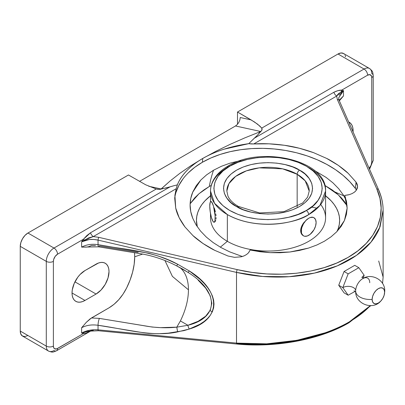 <?xml version="1.0" encoding="UTF-8"?>
<svg xmlns="http://www.w3.org/2000/svg" width="405" height="405" viewBox="0 0 405 405"><rect width="100%" height="100%" fill="white"/><g stroke="black" fill="none" stroke-linecap="round" stroke-linejoin="round"><path stroke-width="0.61" d="M192.881 191.798C191.104 195.817 190.178 200.176 190.107 204.874L190.826 198.207L192.881 191.798L196.268 185.662L200.9 179.957L206.656 174.808L213.541 170.216A159.717 92.213 -120 0 0 209.319 186.472L203.847 189.96L198.992 193.737L194.8 197.772L190.132 203.771L198.961 193.762L209.319 186.472A159.717 92.213 60 0 1 213.541 170.216L206.656 174.808L200.9 179.957L192.709 192.208M190.107 204.874C190.031 209.056 190.907 213.521 192.739 218.27L196.05 224.846L200.591 231.123L206.342 237.092L213.141 242.565L220.897 247.49L229.539 251.804L242.327 256.502L229.539 251.804L220.897 247.49L213.141 242.565L206.342 237.092L200.591 231.123L196.05 224.846L192.739 218.27L190.75 211.582L190.107 204.874M243.289 256.183L241.167 256.816L234.546 257.342L227.974 256L214.772 250.356L227.974 256L234.546 257.342L241.167 256.816L244.094 255.869L246.569 254.522L248.473 252.847L250.108 250.022L270.044 252.654L289.96 251.996L308.478 248.103L316.877 244.995L324.42 241.218L331.098 236.778L336.697 231.802L341.162 226.36L344.447 220.497L346.442 214.407L347.156 208.099L346.553 201.731L344.665 195.428L349.282 194.643L352.107 193.59L354.451 192.157L356.192 190.401L357.256 188.421L357.59 186.3L357.169 184.153L356.025 182.073L348.189 173.325L338.327 165.377L326.698 158.431L313.602 152.675L299.381 148.25L284.406 145.279L269.057 143.831L253.743 143.947L336.651 96.081L337.37 99.569L376.827 189.013L379.971 198.435L381.145 207.927L380.325 217.333L377.531 226.481L372.808 235.209L366.236 243.364L357.944 250.801L348.062 257.398L336.773 263.022L324.278 267.589L310.792 271.011L296.556 273.233L281.814 274.205L266.839 273.922L251.885 272.383L237.219 269.619L98.754 237.33L93.287 236.586L176.195 188.72L177.319 184.898C179.39 179.81 182.549 175.061 186.806 170.657C191.165 166.136 196.486 162.066 202.763 158.441L202.358 162.289A95.691 61.155 6 0 0 174.737 197.64M212.326 311.774L210.028 310.655M229.797 166.187L229.726 166.227C216.958 171.816 201.908 193.813 229.726 210.468C258.572 226.522 296.597 217.849 306.286 210.509A3.346 1.929 60.1 0 1 308.65 214.609C298.358 222.401 257.99 231.609 227.357 214.569L214.549 203.31L210.509 191.079A57.535 33.215 180 0 1 227.433 167.548A3.346 1.929 -119.9 0 1 228.126 166.02A3.346 1.929 60.1 0 1 229.797 166.187L238.013 162.304L247.384 159.423L257.55 157.656L268.115 157.064L278.675 157.672L288.836 159.459L298.191 162.354L306.393 166.247L313.121 170.986L318.117 176.393L321.19 182.26L322.228 188.36L321.18 194.461L318.097 200.323L313.09 205.73L306.357 210.468L298.07 214.387L288.699 217.267L278.534 219.039L267.968 219.631L257.403 219.024L247.247 217.237L237.892 214.341L229.691 210.448L222.963 205.705L217.966 200.298L214.893 194.43L213.855 188.335L214.898 182.235L217.986 176.367L222.993 170.966L229.797 166.187A3.346 1.929 -119.9 0 0 228.126 166.02C260.987 145.395 327.265 160.319 325.574 191.079A57.535 33.215 180 0 1 308.65 214.609A57.535 33.215 180 0 1 227.357 214.569L227.357 241.319L220.335 247.171L227.357 241.319A57.535 33.215 0 0 0 290.056 248.518A57.535 33.215 0 0 0 325.574 217.829L325.574 191.079L319.93 205.426L308.65 214.609A3.346 1.929 -119.9 0 0 306.286 210.509L306.357 210.468C319.125 204.879 334.176 182.883 306.357 166.227C277.511 150.174 239.487 158.846 229.797 166.187M355.676 290.587A7.533 4.349 0 0 0 350.943 286.659A7.533 4.349 0 0 0 342.817 287.621L348.158 295.215L344.068 292.856L338.727 285.257L344.068 271.502L354.745 265.336L358.835 267.7L364.171 275.294L363.138 278.205L364.171 275.294A7.533 4.349 0 0 0 362.09 277.582A7.533 4.349 180 0 1 364.171 275.294L358.835 267.7L348.158 273.861L342.817 287.621A7.533 4.349 180 0 1 350.725 286.608A7.533 4.349 180 0 1 355.651 290.319M362.323 278.883A9.948 5.741 -60 0 0 355.712 289.965A9.948 5.741 -60 0 1 362.323 278.883A9.948 5.741 -60 0 1 369.74 282.715M384.623 292.218A14.545 8.394 0 0 0 384.75 290.987A14.545 8.394 180 0 1 384.623 292.218L384.148 295.25L382.791 298.374L380.766 301.102L378.376 303.031L375.992 303.861L373.967 303.466L372.61 301.912L372.134 299.427A8.829 5.098 120 0 0 380.32 301.553A8.829 5.098 120 0 0 383.778 296.323A8.829 5.098 120 0 0 384.623 292.218A8.829 5.098 120 0 0 378.376 288.613A8.829 5.098 120 0 0 372.134 299.427L372.61 296.394L373.967 293.276L375.992 290.542L378.376 288.613L380.766 287.783L382.791 288.178L384.148 289.732L384.623 292.218M355.666 291.139A14.545 8.394 0 0 0 372.134 299.427A14.545 8.394 180 0 1 355.666 291.139M378.7 261.012L383.105 277.045M370.347 305.648L349.404 321.808A2.091 1.21 60 0 1 348.973 322.765A2.091 1.21 -120 0 0 349.404 321.808C356.613 317.647 362.784 313.085 367.917 308.119L370.347 305.648M226.856 191.079L228.936 183.617L235.614 176.423L246.367 170.859L259.23 167.852L282.639 168.844L297.164 174.266A3.346 1.934 -60 0 1 299.528 170.166C291.585 164.121 260.288 156.958 236.555 170.166C213.678 183.87 226.076 201.938 236.555 206.525L243.299 209.724L250.999 212.098L259.352 213.562L268.039 214.058L276.726 213.562L285.085 212.098L292.78 209.724L299.528 206.525L305.066 202.632L309.182 198.187L311.718 193.362L312.574 188.345L311.718 183.333L309.182 178.509L305.066 174.064L299.528 170.166L292.78 166.971L285.085 164.592L276.726 163.129L268.039 162.638L259.352 163.129L250.999 164.592L243.299 166.971L236.555 170.166L231.017 174.064L226.901 178.509L224.365 183.333L223.509 188.345L224.365 193.362L226.901 198.187L231.017 202.632L236.555 206.525A3.346 1.934 -60 0 1 238.226 206.363C232.986 203.249 229.559 199.807 227.934 196.03L226.856 191.079A41.183 23.779 180 0 1 252.28 169.113A41.183 23.779 180 0 1 297.164 174.266L305.203 180.832L309.223 191.079L307.643 197.078L302.707 202.976L284.021 211.643L259.625 212.959L238.226 206.363A3.346 1.934 120 0 0 236.555 206.525C244.498 212.574 275.795 219.733 299.528 206.525C322.405 192.82 310.007 174.752 299.528 170.166A3.346 1.934 120 0 0 297.164 174.266L297.164 206.752L297.164 174.266A41.183 23.779 180 0 1 309.223 191.079M175.704 208.033L174.904 195.316L176.195 188.72L174.712 198.298L175.704 208.033L179.152 217.667L184.958 226.947C179.982 220.219 176.899 213.911 175.704 208.033M192.977 235.634L184.958 226.947L192.977 235.634L203.001 243.506C198.141 240.074 194.8 237.452 192.977 235.634M214.772 250.356C211.79 248.953 207.866 246.67 203.001 243.506L214.772 250.356M337.006 231.478A71.599 41.335 0 0 0 325.574 195.772L331.184 200.89L334.186 204.555L336.555 208.378L338.261 212.311L339.294 216.326L339.638 220.376L339.294 224.426L338.261 228.44L337.006 231.478M320.704 204.454A57.535 33.215 180 0 1 300.52 245.248A57.535 33.215 180 0 1 227.357 241.319L227.357 214.569A57.535 33.215 180 0 1 210.509 191.079C210.524 187.373 211.445 183.794 213.273 180.352C216.336 174.727 221.282 169.948 228.126 166.02M308.721 167.594A57.535 33.215 180 0 1 325.574 191.079M312.625 217.186L313.617 217.525L311.46 217.196L312.625 217.186M310.144 217.556L311.46 217.196L310.144 217.556L312.832 217.308L313.956 217.723L315.556 219.566L316.118 222.512L315.556 226.106L313.956 229.802L310.164 234.323L307.279 235.994L304.616 236.257L303.492 235.842L301.887 233.994L301.467 232.637L301.467 229.301L301.887 227.458L303.492 223.762L305.891 220.523L308.721 218.239L310.164 217.571M307.253 219.226L305.79 220.472L307.253 219.226M304.403 221.935L303.158 223.565L304.403 221.935M302.105 225.312L303.158 223.565L301.315 227.119L302.105 225.312M300.819 228.921L301.315 227.119L300.647 230.663L300.819 228.921M300.819 232.262L300.647 230.663L301.315 233.665L300.819 232.262M302.105 234.809L301.315 233.665L303.158 235.644L302.105 234.809M308.731 235.32L308.721 235.32A10.459 6.04 -60 0 1 303.492 235.842A10.459 6.04 -60 0 1 301.887 227.458A10.459 6.04 -60 0 1 308.721 218.239A10.459 6.04 -60 0 1 313.951 217.723A10.459 6.04 -60 0 1 315.556 226.106A10.459 6.04 -60 0 1 308.721 235.32L310.144 234.308M213.035 221.403L212.468 220.431A10.459 2.212 81.2 0 1 209.76 206.059L210.215 202.298L210.965 201.548L211.942 202.373L213.506 206.231L215.126 215.946L214.969 220.548L214.721 221.484L213.972 222.234L212.995 221.403L211.43 217.551L210.215 211.785L209.76 206.059A10.459 2.212 81.2 0 1 210.868 201.553A10.459 2.212 81.2 0 1 212.468 203.35A10.459 2.212 81.2 0 1 215.04 214.782A10.459 2.212 81.2 0 1 214.068 222.229A10.459 2.212 81.2 0 1 212.468 220.431L212.468 220.436M248.766 252.487L250.108 250.022L259.995 251.743L270.044 252.654L280.047 252.74L289.96 251.996L299.457 250.442L308.478 248.103L316.877 244.995L324.42 241.218L331.098 236.778L336.697 231.802L344.447 220.497L347.156 208.099L344.665 195.428L345.521 197.767M383.105 210.21L379.419 228.405C376.766 234.627 372.934 240.352 367.917 245.587C362.784 250.948 356.613 255.712 349.404 259.873C342.2 264.035 334.125 267.497 325.18 270.262C316.452 272.96 307.041 274.879 296.941 276.023C287.368 277.111 277.278 277.354 266.677 276.752C257.023 276.22 246.969 274.767 236.505 272.403L236.505 343.106L98.045 329.832C91.808 329.417 86.331 330.48 81.623 333.021L81.623 327.746C86.331 325.21 91.808 324.39 98.045 325.286L98.045 329.832L93.656 329.766L89.257 330.308L81.623 333.021L81.623 327.746C86.331 325.21 91.808 324.39 98.045 325.286C124.806 328.921 152.781 337.375 177.613 331.903L189.317 329.027C221.682 319.58 221.682 291.048 189.317 270.95L177.613 264.222L189.317 270.95L199.888 279.192L204.135 283.399L207.659 287.621L210.423 291.823L212.407 295.984L213.607 300.07L214.007 304.054L213.607 307.901L212.407 311.592L210.423 315.1L207.659 318.396L204.135 321.459L199.888 324.263L189.317 329.027L183.799 330.657L168.141 333.173L158.487 333.735L148.615 333.371L143.583 332.768L98.045 325.286L98.045 329.832L236.505 343.106L236.505 272.403L98.045 240.114L98.045 244.66L148.529 253.196L158.471 256.097L168.146 259.843L177.613 264.222C152.726 250.568 124.684 249.814 98.045 244.66C91.808 243.764 86.331 244.585 81.623 247.121L81.623 241.846L89.257 239.522L93.656 239.441L98.045 240.114L98.045 244.66A5.022 1.124 99.3 0 0 98.597 246.822A5.022 1.124 -80.7 0 1 98.045 244.66C91.808 243.764 86.331 244.585 81.623 247.121L81.623 241.846L83.42 239.254L57.53 254.198L55.227 256.335L53.703 259.362L53.389 261.372L53.389 346.098L53.703 347.748L54.599 348.781L56.72 348.867L83.42 333.543L81.648 333.031M339.142 95.251L343.506 90.649L343.506 95.924L339.142 100.329A2.091 1.539 156.2 0 0 337.37 99.569A2.091 1.539 -23.8 0 1 339.137 100.324A2.091 1.539 -23.8 0 1 339.147 100.344L338.605 97.899M356.354 190.178A15.476 9.892 6 0 0 355.362 188.421L349.814 181.729L343.136 175.436L335.421 169.629L326.779 164.395L317.333 159.798L307.213 155.905L296.561 152.776L285.53 150.457L274.276 148.974L262.956 148.346L251.728 148.589L240.752 149.698L230.182 151.657L220.168 154.432L210.848 157.996L202.358 162.289L202.763 158.441L215.946 151.262L229.974 144.413L244.802 137.882L260.375 131.64L261.61 130.638L262.106 129.519L261.772 128.081L364.049 69.032L261.772 128.081L257.529 124.138L251.11 119.895L240.236 117.516L239.876 119.915L238.849 122.366L237.315 124.492L235.502 125.97L139.543 181.374L235.502 125.97L260.653 131.478L235.502 125.97L237.315 124.492L238.849 122.366L239.876 119.915L240.236 117.516L251.11 119.895L237.492 112.033L338.013 53.997L237.492 112.033L237.492 124.294L237.492 112.033L254.522 122.001L259.985 126.198L262.055 128.633L261.61 130.638L257.59 135.067L248.736 143.664C231.037 146.149 215.713 151.075 202.763 158.441L215.946 151.262L229.974 144.413L244.802 137.882L260.375 131.64L257.59 135.067L254.305 138.206L333.836 92.284L337.846 90.659L341.714 90.128L367.603 75.178A5.857 3.382 -60 0 1 371.744 77.573L371.744 162.299A5.857 3.382 -60 0 1 369.112 168.272L371.046 165.356L371.744 162.299L371.744 77.573L371.431 75.922L369.902 74.657L367.603 75.178L341.714 90.128L343.486 90.639M338.605 97.949L343.506 90.649L343.506 95.924L339.755 100.334M348.705 122.006L350.922 123.652L352.117 125.545L352.856 127.924L353.064 131.893A18.306 10.57 -60 0 0 349.312 122.315A18.306 10.57 -60 0 0 348.705 122.006M348.158 295.215L355.312 291.266L348.158 295.215L344.068 292.856L338.727 285.257L342.817 287.621L348.158 295.215M307.253 235.978L308.721 235.32M213.035 204.652L211.248 201.503L213.035 204.652M214.26 207.988L214.842 209.906L214.26 207.988M215.359 211.891L214.842 209.906L215.359 211.891M216.012 215.804L215.759 213.886L216.012 215.804M216.012 219.145L216.103 217.581L216.012 219.145M215.359 221.388L215.759 220.431L215.359 221.388M214.26 222.188L214.842 221.986L214.26 222.188M342.817 287.621L338.727 285.257L344.068 271.502L348.158 273.861L342.817 287.621M348.158 273.861L344.068 271.502L354.745 265.336L358.835 267.7L348.158 273.861M210.509 213.556L210.509 217.829A57.535 33.215 0 0 0 227.357 241.319A57.535 33.215 180 0 1 210.752 214.787M212.468 220.431L211.972 219.12M210.509 195.772A71.599 41.335 0 0 0 197.316 226.805L196.445 220.376L196.79 216.326L197.822 212.311L199.528 208.378L201.892 204.555L204.9 200.89L210.509 195.772M369.492 68.491A10.879 6.283 -60 0 1 371.744 73.472A5.022 2.901 180 0 1 373.213 75.522A5.022 2.901 180 0 1 371.744 77.573A5.022 2.901 0 0 0 373.213 75.522C372.58 71.366 373.03 71.528 369.492 68.491A10.879 6.283 120 0 0 364.049 69.032A5.022 2.901 60 0 1 367.603 75.178A5.022 2.901 -120 0 0 364.049 69.032A10.879 6.283 -60 0 1 369.492 68.491L343.455 53.46A10.879 6.283 120 0 0 338.013 53.997L364.049 69.032L338.013 53.997L340.959 52.974L343.455 53.46L344.412 54.255M345.121 55.379L345.561 56.791M209.319 186.472L211.273 185.379M324.81 185.379L332.237 189.96L337.092 193.737L341.283 197.772L344.766 202.029L347.08 205.654L338.337 194.845L324.81 185.379M213.541 170.216L221.439 166.283L230.081 163.139L240.788 160.517L230.081 163.139L221.439 166.283L213.541 170.216M314.533 170.535L326.076 177.39L332.92 182.822L338.742 188.765L343.349 195.018L346.295 200.541L343.349 195.018L338.742 188.765L332.92 182.822L326.076 177.39L314.533 170.535M355.362 188.421L356.025 182.073L355.362 188.421A95.691 61.155 6 0 0 202.358 162.289L194.815 167.25L188.325 172.819M182.979 178.909L178.853 185.434L176.008 192.309M343.475 90.659L338.61 93.59L337.056 95.362L336.651 96.081L337.37 99.569L376.827 189.013A2.091 1.539 -23.8 0 1 378.604 189.793A2.091 1.539 -23.8 0 1 378.7 190.304C381.591 197.043 383.059 203.457 383.1 209.537M382.533 283.389L383.11 277.329L382.553 283.419M325.18 332.794C334.125 329.63 342.2 325.969 349.404 321.808C322.476 338.246 273.957 347.399 236.505 343.106L266.677 343.83L296.941 340.311L325.18 332.794M348.361 194.876L344.665 195.428M177.005 185.961L177.319 184.898L173.583 185.819L177.319 184.898C181.516 174.737 189.996 165.918 202.763 158.441L190.654 165.863L202.763 158.441C209.036 154.821 216.103 151.743 223.955 149.207L248.736 143.664L253.743 143.947C263.407 143.324 273.628 143.77 284.406 145.279C293.625 146.519 303.355 148.984 313.602 152.675L326.698 158.431C329.427 159.727 333.3 162.04 338.327 165.377C342.934 168.688 346.219 171.34 348.189 173.325L356.025 182.073L357.59 186.3L356.192 190.401L354.907 191.778M378.594 189.773A2.091 1.539 156.2 0 0 376.827 189.013C388.213 213.951 376.766 241.162 348.062 257.398C319.894 273.998 275.785 278.858 237.219 269.619L98.754 237.33L93.287 236.586A5.022 2.901 60 0 1 90.472 232.794L170.009 186.872L159.838 189.403L156.259 188.998L145.729 184.812L128.466 174.98L27.945 233.017L53.981 248.047A5.022 2.901 60 0 1 57.53 254.198L83.42 239.254L86.837 235.583L90.472 232.794L170.009 186.872L173.583 185.819L165.853 188.031L161.372 188.796L170.039 181.045L179.774 173.396L190.654 165.863L179.774 173.396L170.039 181.045L161.094 188.958L148.777 186.26L161.094 188.958L159.838 189.403L157.261 189.246M27.945 335.507L24.999 336.53L22.503 336.049L20.837 334.13L20.25 331.067L46.286 346.098L46.286 261.372A5.022 2.901 0 0 0 53.389 261.372A5.857 3.382 -60 0 1 57.53 254.198A5.022 2.901 -120 0 0 53.981 248.047L156.259 188.998L145.729 184.812L128.466 174.98L27.945 233.017A10.879 6.283 120 0 0 20.25 246.341L20.837 242.6L22.503 238.758L24.999 235.391L27.945 233.017L53.981 248.047A10.879 6.283 120 0 0 46.286 261.372L20.25 246.341L20.25 331.067L20.25 246.341L46.286 261.372A10.879 6.283 -60 0 1 53.981 248.047L156.259 188.998M84.974 300.449L72.029 292.972L84.974 300.449A18.306 10.57 -60 0 1 75.821 301.355A18.306 10.57 -60 0 1 73.011 286.684A18.306 10.57 -60 0 1 84.974 270.555L96.066 264.146A18.306 10.57 -60 0 1 105.219 263.24A18.306 10.57 -60 0 1 108.024 277.911A18.306 10.57 -60 0 1 96.066 294.04L84.974 300.449L82.448 301.619L80.018 302.171L77.78 302.079L75.821 301.355L74.211 300.019L73.011 298.126L72.277 295.746L72.029 292.972L72.277 289.914L74.211 283.409L77.78 277.223L80.018 274.55L84.974 270.555L98.592 262.977L101.022 262.425L103.26 262.516L105.219 263.24L106.829 264.576L108.024 266.47L108.763 268.849L109.011 271.623L108.024 277.911L105.219 284.381L101.022 290.046L96.066 294.04L74.94 281.845L96.066 294.04L84.974 300.449M81.623 327.746L86.331 322.299L91.454 317.971L109.102 307.785L114.083 304.261L118.832 299.609L123.079 294.086L126.659 287.909L130.101 279.992L132.632 272.013L134.182 264.207L134.703 256.785L134.526 252.735A51.886 29.955 120 0 1 134.703 256.785L142.676 254.077L134.703 256.785A51.886 29.955 120 0 1 126.659 287.909C122.118 296.835 116.265 303.456 109.102 307.785L90.133 318.841L86.331 322.299L81.623 327.746M95.479 245.546L91.454 245.541L88.842 246.655L86.331 247.131L81.623 247.121L98.607 246.827L142.899 254.112C154.619 256.345 165.913 260.283 176.777 265.943L187.925 272.327C219.267 291.711 219.267 317.723 187.925 325.281L176.788 327.169L177.613 331.903L176.788 327.169L187.925 325.281L180.402 320.937L187.925 325.281A5.022 2.465 70.7 0 0 189.317 329.027A5.022 2.465 -109.3 0 1 187.925 325.281L198.156 321.281L205.684 316.183L210.286 310.139L211.835 303.315L210.286 295.903L205.684 288.122L198.156 280.189M334.965 191.985L343.88 195.883M176.798 327.164L180.402 320.937C185.687 310.114 188.371 299.74 188.452 289.813A51.886 29.955 120 0 0 180.402 267.983L179.739 267.452L180.402 267.983A51.886 29.955 -60 0 1 188.452 289.813L172.388 276.377L164.987 260.597L172.388 276.377L188.452 289.813C188.371 299.74 185.687 310.114 180.402 320.937L176.798 327.164L160.507 327.645L152.194 327.048L99.422 318.401L91.454 317.971L99.422 318.401A5.022 1.124 99.3 0 0 98.045 325.286A5.022 1.124 -80.7 0 1 99.422 318.401L143.709 325.686C155.08 327.807 166.111 328.298 176.798 327.164M182.726 269.102L187.925 272.327A5.022 0.547 -55.8 0 0 189.317 270.95A5.022 0.547 124.2 0 1 187.925 272.327M98.597 246.822A5.022 1.124 -80.7 0 0 99.422 245.972L138.171 252.345M348.062 322.729L336.773 328.511L324.278 333.523L310.792 337.689L296.556 340.924L281.814 343.172L266.839 344.402L251.885 344.589L237.219 343.724A2.091 0.562 -84.5 0 1 236.879 344.027A2.091 0.562 -84.5 0 1 236.505 343.106A2.091 0.562 95.5 0 0 236.874 344.027C275.785 347.961 320.315 339.582 348.973 322.765L370.828 305.633M291.696 216.493L291.458 216.812M238.226 206.363A3.346 1.934 -60 0 1 238.92 207.795M98.045 329.832A2.091 0.562 95.5 0 0 98.42 330.753A2.091 0.562 -84.5 0 1 98.045 329.832M81.658 333.011L84.316 332.141L93.287 330.364M176.712 186.948L176.195 188.72L93.287 236.586L88.609 237.927L81.623 241.846C86.331 239.34 91.808 238.768 98.045 240.114A2.091 0.37 -76.9 0 1 98.754 237.33A2.091 0.37 103.1 0 0 98.045 240.114L236.505 272.403A2.091 0.37 -76.9 0 1 237.219 269.619A2.091 0.37 103.1 0 0 236.505 272.403L262.688 276.468L289.15 276.706L314.493 273.097L337.365 265.837L356.557 255.307L371.041 242.074L380.052 226.83L383.11 210.398L383.11 277.329M20.25 331.067A10.879 6.283 120 0 0 22.503 336.049L48.539 351.079A10.879 6.283 -60 0 1 46.286 346.098L20.25 331.067M84.316 332.141L81.623 333.021L83.42 333.543A5.022 4.045 103.9 0 1 84.316 332.141L83.42 333.543C85.384 333.436 87.733 332.561 90.472 330.91L86.837 332.748L83.42 333.543L57.53 348.492A5.022 2.901 60 0 1 56.487 350.791A5.022 2.901 60 0 1 53.981 350.543A10.879 6.283 -60 0 1 48.539 351.079C52.949 352.628 52.574 352.315 56.487 350.791A5.022 2.901 -120 0 0 57.53 348.492A5.857 3.382 -60 0 1 53.389 346.098L53.389 261.372A5.022 2.901 180 0 1 46.286 261.372L46.286 346.098A5.022 2.901 0 0 0 53.389 346.098A5.022 2.901 180 0 1 46.286 346.098A10.879 6.283 120 0 0 48.539 351.079M371.744 162.299A5.022 2.901 0 0 0 373.213 160.248A5.022 2.901 180 0 1 371.744 162.299M251.176 143.957L248.736 143.664L254.305 138.206L333.836 92.284A5.022 2.901 -120 0 0 336.651 96.081L253.743 143.947L251.176 143.957M341.228 91.768L336.651 96.081A5.022 2.901 60 0 1 333.836 92.284C336.849 90.791 339.471 90.072 341.714 90.128A5.022 4.045 -76.1 0 0 341.228 91.768L341.714 90.128L343.506 90.649L341.228 91.768M84.316 240.089A5.022 0.673 35.5 0 1 83.42 239.254L90.472 232.794A5.022 2.901 -120 0 0 93.287 236.586L84.316 240.089L81.623 241.846L83.42 239.254L84.316 240.089M182.837 269.168L176.777 265.943L177.613 264.222M339.36 100.825L343.506 95.924L339.142 100.329L378.604 189.793C381.596 196.577 383.095 203.447 383.11 210.398M355.676 290.694L355.666 291.104C354.957 303.725 372.605 310.782 380.791 301.077M362.222 278.954L362.222 278.954C371.223 272.388 385.297 280.017 384.75 291.104L384.137 295.285M363.649 278.275L361.822 277.223M355.818 291.838L353.99 290.785M214.387 222.178L214.068 222.229M211.192 201.503L210.868 201.553M210.509 201.776L210.509 191.079M311.42 207.092L317.191 208.205M89.292 331.158L98.42 330.753L236.879 344.027M56.487 350.791L90.938 330.9M369.562 169.29L373.213 160.248L373.213 75.522"/></g></svg>
